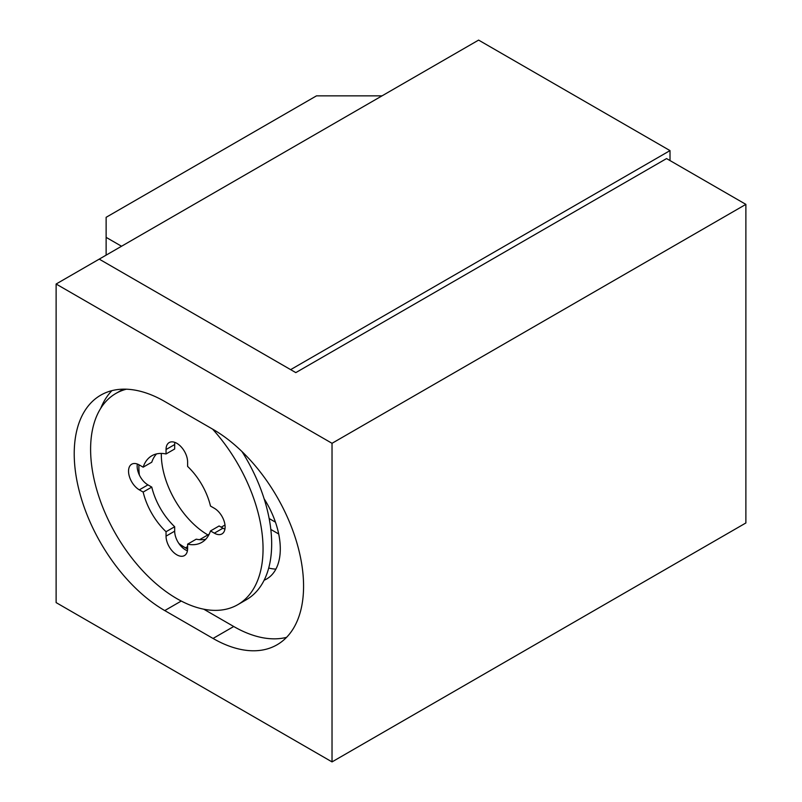 <?xml version="1.0" encoding="UTF-8"?>
<svg xmlns="http://www.w3.org/2000/svg" width="802" height="802" viewBox="0 0 802 802"><rect width="100%" height="100%" fill="white"/><g stroke="black" fill="none" stroke-linecap="round" stroke-linejoin="round"><path stroke-width="1.2" d="M166.044 453.962L166.044 449.531A15.238 8.802 60 0 1 169.202 442.554A15.238 8.802 60 0 1 180.951 446.644A15.238 8.802 60 0 1 187.608 461.982L187.608 466.413A49.995 28.862 60 0 1 210.495 506.062L214.334 508.278A15.238 8.802 60 0 1 224.289 521.701A15.238 8.802 60 0 1 221.953 533.921A15.238 8.802 60 0 1 214.334 533.16L210.495 530.944A49.995 28.862 60 0 1 201.823 542.363A49.995 28.862 60 0 1 187.608 544.167L187.608 548.598A15.238 8.802 60 0 1 184.45 555.575A15.238 8.802 60 0 1 172.701 551.485A15.238 8.802 60 0 1 166.044 536.147L166.044 531.716A49.995 28.862 60 0 1 143.157 492.067L139.317 489.852A15.238 8.802 60 0 1 129.363 476.428A15.238 8.802 60 0 1 131.698 464.208A15.238 8.802 60 0 1 139.317 464.97L143.157 467.185A49.995 28.862 60 0 1 151.829 455.767A49.995 28.862 60 0 1 166.044 453.962L174.676 448.99L174.676 444.559A15.238 8.802 60 0 1 174.856 442.383M143.157 467.185L151.779 462.203A49.995 28.862 60 0 1 156.52 453.932M143.157 492.067L151.779 487.095L147.939 484.879A15.238 8.802 60 0 1 137.343 464.037M166.044 531.716L174.676 526.744A49.995 28.862 60 0 1 151.779 487.095M187.417 550.773A15.238 8.802 60 0 1 174.676 531.175L174.676 526.744M187.608 544.167L196.229 539.185A49.995 28.862 60 0 0 205.763 539.225M210.495 530.944L219.116 525.972L222.956 528.187A15.238 8.802 60 0 0 224.931 529.109M212.57 429.1A121.934 70.396 60 0 1 237.793 604.668A121.934 70.396 60 0 1 176.831 598.623A121.934 70.396 60 0 1 97.172 491.175A121.934 70.396 60 0 1 115.859 393.461A121.934 70.396 60 0 1 126.385 389.201M242.004 451.586A121.934 70.396 60 0 1 246.415 599.685L237.793 604.668M666.562 158.575L295.808 372.619L99.227 259.126L56.12 284.018L56.12 602.603L332.028 761.9L745.88 522.964L745.88 204.37L666.562 158.575M268.7 568.037A65.844 38.015 -120 0 0 275.898 569.109M161.312 453.431A65.844 38.015 -120 0 0 207.868 534.904L208.59 535.325M56.12 284.018L332.028 443.305L745.88 204.37M332.028 443.305L332.028 761.9M164.751 401.501A128.029 73.914 -120 0 0 100.741 395.155A128.029 73.914 -120 0 0 81.112 497.751A128.029 73.914 -120 0 0 164.751 610.573L213.041 638.452A128.029 73.914 -120 0 0 277.051 644.788A128.029 73.914 -120 0 0 296.68 542.192A128.029 73.914 -120 0 0 213.041 429.371L164.751 401.501M111.929 390.644A128.029 73.914 -120 0 0 100.731 408.328M203.748 609.189L233.733 626.502A128.029 73.914 -120 0 0 286.555 637.359M138.936 464.749A65.844 38.015 -120 0 0 139.347 474.974M178.946 543.566A65.844 38.015 -120 0 0 185.452 547.846L187.608 546.603M264.129 580.237A65.844 38.015 -120 0 0 266.655 578.984A65.844 38.015 -120 0 0 264.129 498.784M187.598 549.089L185.452 547.846M382.033 95.849L316.499 95.849L106.125 217.312L106.125 237.352L121.533 246.244M106.125 255.146L106.125 237.352M270.815 529.44L278.695 533.992M670.011 150.606L478.604 40.1L99.227 259.126L290.635 369.642L670.011 150.606L670.011 160.56M275.437 522.152L269.151 518.523M166.044 449.531L174.676 444.559M139.317 489.852L147.939 484.879M166.044 536.147L174.676 531.175M214.334 533.16L222.956 528.187M181.252 601.049L164.751 610.573M233.733 626.502L213.041 638.452M199.628 539.666L209.212 534.132M221.232 527.195L224.991 525.019M115.859 393.461L123.307 389.17"/></g></svg>

